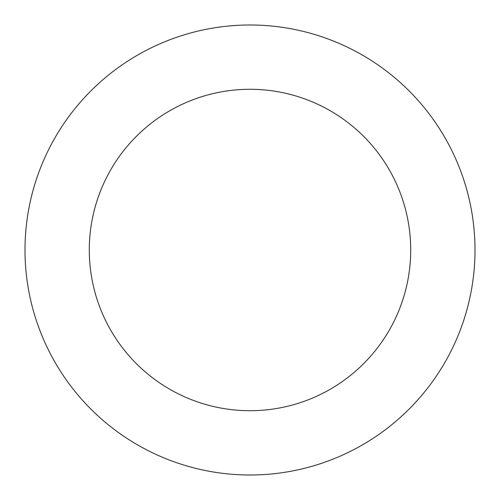 <?xml version="1.0" encoding="UTF-8"?>
<svg xmlns="http://www.w3.org/2000/svg" width="500" height="500" viewBox="0 0 500 500"><rect width="100%" height="100%" fill="white"/><g stroke="black" fill="none" stroke-linecap="round" stroke-linejoin="round"><path stroke-width="0.75" d="M410.712 250A160.712 160.712 0 0 0 250 89.288A160.712 160.712 0 0 0 89.288 250A160.712 160.712 0 0 0 250 410.712A160.712 160.712 0 0 0 410.712 250M475 250A225 225 0 0 0 250 25A225 225 0 0 0 25 250A225 225 0 0 0 250 475A225 225 0 0 0 475 250"/></g></svg>

